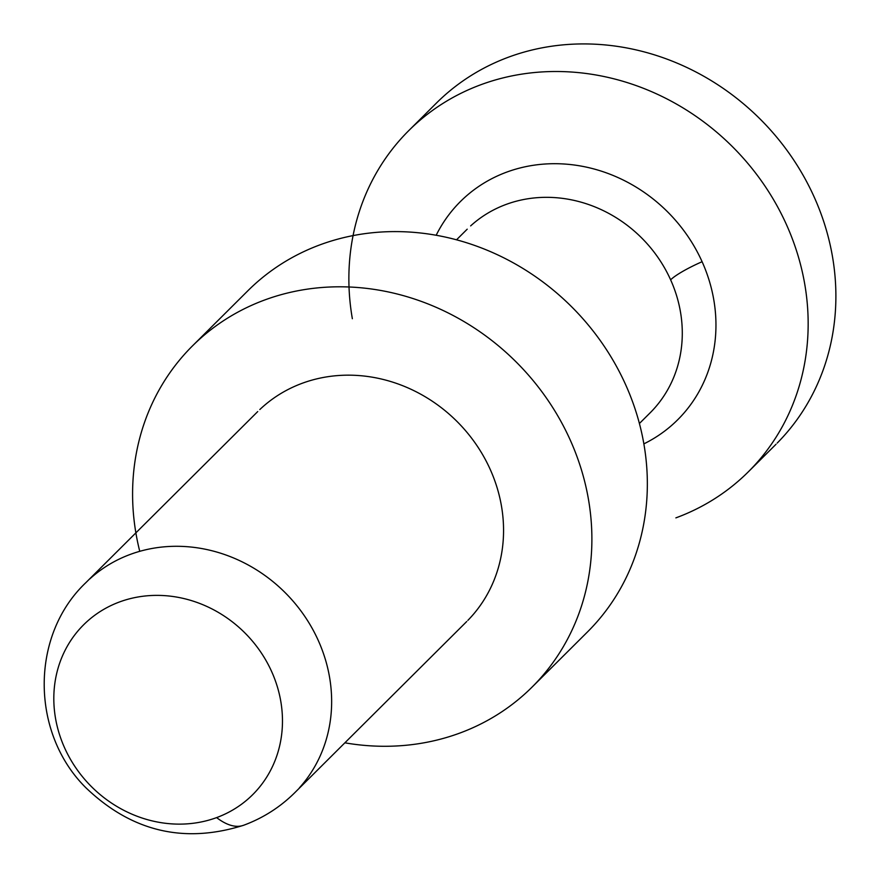 <?xml version="1.0" encoding="UTF-8"?>
<svg xmlns="http://www.w3.org/2000/svg" width="878" height="878" viewBox="0 0 878 878"><rect width="100%" height="100%" fill="white"/><g stroke="black" fill="none" stroke-linecap="round" stroke-linejoin="round"><path stroke-width="1.32" d="M119.671 601.902A119.836 108.609 -134.9 0 0 64.599 747.847A119.836 108.609 -134.9 0 0 216.614 817.605A119.836 108.609 -134.9 0 0 271.686 671.648A119.836 108.609 -134.9 0 0 119.671 601.902M467.853 620.384A148.119 134.246 -134.9 0 0 490.231 469.445A148.119 134.246 -134.9 0 0 259.822 409.543M139.745 551.329A240.693 218.139 45.1 0 1 197.462 341.114A240.693 218.139 45.1 0 1 264.882 299.914A240.693 218.139 45.1 0 1 544.437 395.243A240.693 218.139 45.1 0 1 537.918 681.021A240.693 218.139 45.1 0 1 459.589 733.163A240.693 218.139 45.1 0 1 344.878 742.821M352.352 318.714A240.693 218.139 45.1 0 1 407.721 131.656A240.693 218.139 45.1 0 1 481.155 84.617A240.693 218.139 45.1 0 1 786.501 224.724A240.693 218.139 45.1 0 1 745.718 474.372A240.693 218.139 45.1 0 1 675.873 517.877M192.425 345.954L247.881 290.75A240.693 218.139 45.1 0 1 320.338 244.71A240.693 218.139 45.1 0 1 602.571 343.847A240.693 218.139 45.1 0 1 587.503 631.919L532.046 687.123M408.709 130.668L436.432 103.066A240.693 218.139 45.1 0 1 814.224 197.122A240.693 218.139 45.1 0 1 777.206 443.072M216.614 817.605A111.089 43.34 69.8 0 0 243.667 825.254C184.073 844.054 131.437 831.51 85.737 787.599C30.62 732.834 30.082 635.573 85.825 582.696L257.737 411.562M299.398 787.84A148.119 134.246 -134.9 0 0 318.319 640.578A148.119 134.246 -134.9 0 0 130.416 554.358A148.119 134.246 -134.9 0 0 89.765 578.953M643.859 443.873A153.968 139.547 -134.9 0 0 702.104 261.71A153.968 139.547 -134.9 0 0 506.782 172.088A153.968 139.547 -134.9 0 0 436.179 235.249M639.404 423.503L650.071 412.89A129.604 117.465 -134.9 0 0 670.627 279.83A129.604 117.465 -134.9 0 0 506.211 204.387A129.604 117.465 -134.9 0 0 470.641 225.898M670.627 279.83A37.03 6.014 155.8 0 1 702.104 261.71M243.667 825.254C263.082 818.066 280.137 807.189 294.821 792.647L466.734 621.514M456.527 239.804L467.206 229.18M748.319 471.837L776.053 444.235"/></g></svg>
